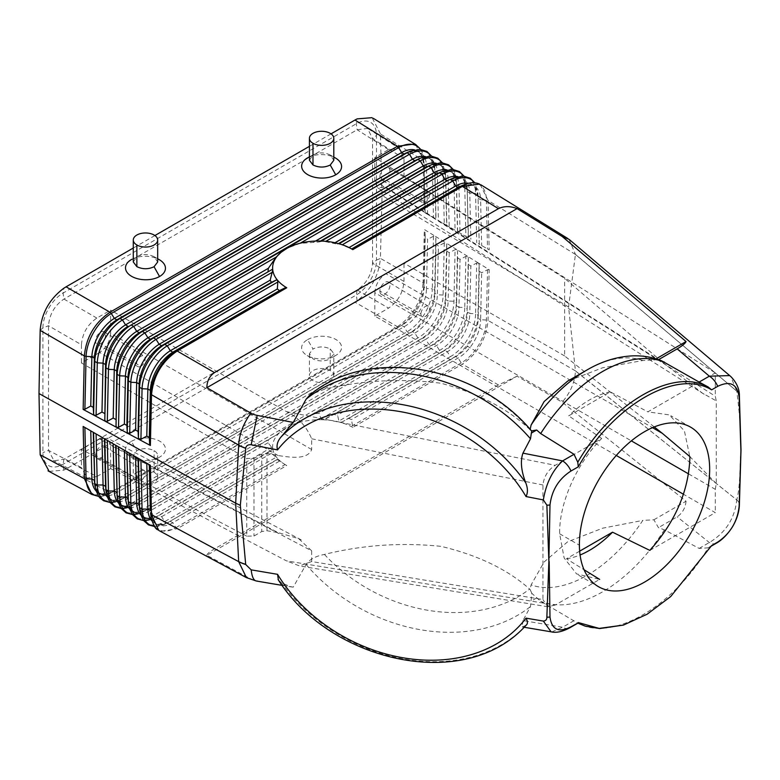 <?xml version="1.0" encoding="UTF-8"?>
<svg xmlns="http://www.w3.org/2000/svg" width="780" height="780" viewBox="0 0 780 780"><rect width="100%" height="100%" fill="white"/><g stroke="black" fill="none" stroke-linecap="round" stroke-linejoin="round"><path stroke-width="0.58" stroke-dasharray="3.9 2.92" d="M551.879 631.898L562.594 627.247A14.527 8.395 -120 0 0 569.683 627.871M574.021 620.656L562.594 627.247L522.951 620.558L530.498 606.548L531.804 593.307L540.667 601.283L577.775 623.123C612.251 642.233 673.091 607.113 708.142 547.852L699.133 548.418L664.394 529.844L658.447 527.641L653.884 519.792L642.827 520.396A125.804 72.628 -60 0 1 531.102 584.902L544.138 561.961L567.577 541.846L602.608 528.197L642.827 520.396M536.679 597.938L531.365 601.01M531.804 593.307L530.098 589.436L531.102 584.902M653.884 519.792L686.059 501.218L562.185 402.207L517.072 376.184L206.875 555.282L250.848 578.955A15.736 8.931 179.1 0 0 257.166 581.022L293.26 587.116L306.091 564.437C309.387 559.504 315.5 556.169 324.421 554.434C362.476 544.976 401.359 542.285 441.07 546.361C478.111 555.243 507.634 569.478 529.63 589.066L530.098 589.436M517.072 376.184L498.43 384.94L214.5 548.867L177.187 528.782L160.573 531.317M206.875 555.282C206.953 553.995 209.498 551.86 214.5 548.867M285.47 464.802L277.339 459.605L167.261 522.902L277.836 459.059L277.563 458.494A46.703 26.491 -0.9 0 0 285.792 464.987A46.703 26.491 -0.9 0 0 286.757 465.523L177.187 528.782M272.776 448.783A46.761 26.53 -0.9 0 0 277.427 458.338L271.401 453.316L270.163 451.259L272.776 448.783M276.149 435.055L280.546 431.847A46.703 26.491 -0.9 0 0 272.756 448.666L268.047 442.767L268.349 439.813L276.149 435.055L144.865 510.851L142.379 509.516A35.665 20.592 -61.7 0 1 117.38 498.313M292.383 424.846A46.703 26.491 -0.9 0 0 281.19 431.311L292.383 424.846M322.822 419.757A46.703 26.491 -0.9 0 0 293.309 424.476L313.667 413.654L318.864 413.429L321.126 418.802L322.822 419.757M339.973 422.233A46.761 26.51 -0.8 0 0 323.037 419.767L333.869 414.473L337.526 415.145L338.93 421.015L339.973 422.233M352.794 427.391A46.712 26.491 -0.9 0 0 340.236 422.311L342.186 421.912L452.77 358.059A35.665 21.294 120 0 0 477.974 315.159L479.105 264.566L478.423 263.016L489.177 269.675L488.036 320.434C486.203 339.095 477.652 353.662 462.365 364.133L352.794 427.391L351.497 419.562L348.709 418.402L342.186 421.912M498.43 384.94L462.365 364.133M686.059 501.218C685.376 507.975 682.412 513.182 677.176 516.828L658.447 527.641M716.43 543.143A14.527 8.385 -120 0 1 709.332 542.529L677.176 516.828M708.142 547.852L711.623 545.581M278.401 579.969L281.424 582.797L291.115 586.892L293.26 587.116M522.951 620.558L522.112 626.905L525.749 625.501A155.678 121.222 -151.4 0 1 281.424 582.797M250.848 578.955L246.675 577.746M699.133 548.418L709.332 542.529C725.644 532.701 734.779 518.495 736.759 499.892L575.435 370.948C574.987 381.956 570.57 392.379 562.185 402.207M569.049 239.362L575.435 254.339L736.759 391.16C739.42 411.07 740.805 430.326 740.912 448.939C739.723 466.011 740.503 485.735 736.759 499.892L575.435 370.851L568.571 306.988L575.435 254.436L736.759 391.16L730.782 376.516M575.435 254.436L488.036 200.441L489.177 249.893L478.364 243.653M480.168 184.402L488.036 200.441M320.56 241.02L318.864 242.005L299.851 243.409L287.099 248.255M658.573 359.639L642.827 360.526L602.608 367.78L567.577 381.186M656.107 358.839L653.884 360.116M530.117 429.293L529.63 429.312C507.634 408.574 478.111 393.227 441.07 383.263C401.359 378.232 362.476 380.221 324.421 389.23L309.796 395.06M531.804 431.243L530.098 429.692M658.447 359.716L661.518 360.74M436.098 163.215A31.795 18.34 -58.3 0 1 445.682 176.777C441.948 163.566 441.88 163.507 428.376 166.082A31.795 18.34 -58.3 0 1 448.139 179.712L453.931 179.936L455.081 230.207L449.221 226.824L448.139 179.712L445.741 178.23L445.517 174.739L446.677 225.352L438.409 220.584L437.317 173.024L443.108 173.248L444.269 223.967M432.364 164.395A35.665 20.573 -58.3 0 1 453.931 179.936L456.329 181.418L457.49 231.592L455.081 230.207M439.442 172.663A31.795 18.34 -58.3 0 1 458.962 186.4L456.553 184.909L457.636 231.679L456.807 231.202L467.552 237.403M417.797 159.296A31.795 18.34 -58.3 0 1 437.317 173.024L434.918 171.541L434.694 168.051L435.864 219.112L424.31 212.443L423.111 160.329L380.406 133.936L382.063 195.478L568.571 306.988M421.541 157.706A35.665 20.573 -58.3 0 1 443.108 173.248L445.517 174.739M445.741 178.23L446.823 225.439L445.994 224.962L456.748 231.163M456.553 184.909L456.329 181.418M420.488 149.38A35.665 20.573 -58.3 0 1 423.813 159.734L424.047 163.4C420.303 150.199 420.235 150.14 406.741 152.704A31.795 18.34 -58.3 0 1 426.494 166.345L432.286 166.569L434.694 168.051M445.936 224.923L438.409 220.584M435.123 218.683L424.31 212.443M575.435 370.851L488.036 320.434M98.689 496.411L101.078 496.353L109.219 493.906A35.665 20.592 -61.7 0 0 111.287 492.775L401.622 325.406L404.03 326.791L407.082 331.715L409.481 333.099L412.444 331.646A31.795 18.983 120 0 0 434.918 293.397L434.694 290.189L432.286 288.805L433.465 236.291L435.123 236.194L424.31 229.486L423.111 282.984L380.406 258.356L382.063 195.478M120.646 499.814A35.665 20.592 -61.7 0 0 122.48 498.8L412.444 331.646L414.843 333.031L417.904 337.954L420.303 339.339L423.267 337.886L425.665 339.271L139.22 504.65L136.734 503.315L423.267 337.886A31.795 18.983 120 0 0 445.741 299.637L445.507 296.429L443.108 295.045L444.269 242.989L445.936 242.892L435.181 236.223L435.864 237.773L434.694 290.189A35.665 21.294 120 0 1 409.481 333.099L122.48 498.8L119.993 497.465A35.665 20.592 -61.7 0 1 94.984 486.174M456.748 249.58L445.994 242.921L446.677 244.471L446.823 251.17L449.221 252.661L455.081 249.688L456.748 249.58M467.552 256.279L456.807 249.619L457.49 251.17L457.636 257.868L460.034 259.36L465.894 256.376L467.552 256.279M478.364 262.977L467.61 256.318L468.293 257.868L468.439 264.566L470.847 266.058L476.707 263.075L478.364 262.977M93.395 495.183L110.019 492.628L397.439 326.683L354.978 302.192L357.142 300.817C371.017 289.858 378.778 275.75 380.396 258.482L376.486 260.062A28.509 16.458 -60 0 1 356.323 294.976L63.063 464.295A28.509 16.458 -60 0 1 42.9 452.654L42.9 327.99A28.509 16.458 -60 0 1 63.063 293.075L356.323 123.766A28.509 16.458 -60 0 1 376.486 135.398L376.486 260.062L372.557 263.299L372.557 138.665L367.565 128.437L357.162 129.763L63.921 299.062C54.571 305.526 49.442 314.408 48.516 325.728L48.516 450.362L81.452 467.649L81.452 449.416L150.111 485.452M397.439 326.683C412.718 316.212 421.278 301.645 423.111 282.984M114.348 491.264L116.834 492.599L119.993 497.465L407.082 331.715A35.665 21.294 120 0 0 432.286 288.805L426.494 288.541L427.606 239.265L425.197 237.783L424.096 287.147A31.795 18.983 120 0 1 401.622 325.406L398.668 326.859A35.665 21.294 120 0 0 423.872 283.949L425.051 231.075L424.31 229.486M433.465 236.291L427.606 239.265M423.872 283.949L424.096 287.147L426.494 288.541A31.795 18.983 120 0 1 404.03 326.791L116.834 492.599A31.795 18.359 -61.7 0 1 94.546 482.606M479.252 244.159L477.974 194.795L479.252 244.159L489.177 249.893M478.15 196.833C474.406 183.622 474.337 183.563 460.844 186.137A31.795 18.34 -58.3 0 1 480.607 199.768L478.198 198.286M464.5 184.587A35.665 20.573 -58.3 0 1 486.389 199.992L480.607 199.768L481.66 245.544M427.606 214.344L426.494 166.345L424.096 164.853L425.197 212.95M424.096 164.853L425.051 212.872M446.823 225.439L449.221 226.824M457.636 231.679L468.293 237.832L467.152 188.107L468.439 237.919M450.265 179.351A31.795 18.34 -58.3 0 1 469.784 193.079L475.576 193.303L476.707 242.687M454.009 177.762A35.665 20.573 -58.3 0 1 475.576 193.303L477.974 194.795M467.376 191.597L469.784 193.079L470.847 239.304M462.121 186.518L464.753 186.625L467.152 188.107M443.186 171.083A35.665 20.573 -58.3 0 1 464.753 186.625L465.894 236.447M318.864 242.005L322.822 241.118L337.526 244.169L340.099 244.072L352.063 249.2M434.918 171.541L436.01 219.2M410.387 151.164A35.665 20.573 -58.3 0 1 432.286 166.569L433.465 217.727M331.042 133.848L309.416 146.338M154.908 235.541L133.282 248.03M307.993 157.609A19.978 11.739 -179.1 0 1 335.546 158.067M131.869 259.301A19.978 11.739 -179.1 0 1 159.412 259.76M309.436 160.3L312.985 154.937C318.737 152.217 324.49 152.236 330.232 155.005L333.791 160.329M133.302 261.992L136.9 256.601C142.643 253.91 148.376 253.939 154.099 256.688L157.667 262.022M49.16 471.383L63.882 470.125L66.085 468.985L94.848 484.468M106.041 490.493L97.315 485.794M357.142 300.817L356.323 294.976L357.162 289.955C366.502 283.501 371.641 274.619 372.557 263.299L403.991 281.424C403.075 292.763 397.936 301.655 388.577 308.11L357.142 289.965L63.921 459.254L54.025 460.814L48.516 450.382L42.9 452.654M649.867 550.407L715.299 512.635L683.446 494.247M616.268 455.462L374.819 316.066L388.577 308.11M110.623 445.282L107.728 438.37L99.616 438.935L278.041 532.574L298.584 538.59L311.688 550.817L110.623 445.282L110.623 468.595L96.856 476.541L63.921 459.254L63.063 464.295L63.882 470.125M110.623 468.595L150.199 489.362M150.94 489.752L286.426 560.859L555.233 605.046L599.664 579.394L576.586 573.924L564.125 557.953L559.64 533.783C559.036 503.383 576.664 463.447 601.692 438.497L555.233 465.309C548.106 469.833 544.011 476.385 542.958 484.985L542.958 599.557L311.688 561.542L299.51 565.919L286.426 560.859M579.667 551.158L566.456 558.782L584.035 569.722M555.233 605.046L547.658 606.752L542.958 599.557M311.688 550.817L311.688 561.542M688.555 473.889L715.299 489.323L715.299 512.635M374.819 316.066L374.819 292.753L631.351 440.866M311.688 449.524L110.623 333.43L110.623 310.128L286.426 411.625C297.823 416.998 306.238 426.055 311.688 438.789L311.688 449.524C307.603 460.219 289.76 457.294 278.041 455.51L266.984 453.297L261.758 453.989L253.997 458.465L246.743 458.416L246.743 536.172L253.997 536.026L261.758 531.55L266.984 530.761L278.041 532.574M311.688 438.789L542.958 484.985M110.623 333.43C109.97 341.533 106.294 347.88 99.616 352.492L278.041 455.51M99.616 352.492L81.452 362.983L246.743 458.416M286.426 411.625L555.233 465.309M715.299 489.323L716.264 483.551L716.264 400.871L715.299 396.211L715.299 372.908L647.839 411.85L669.279 414.901L684.401 430.833L689.9 457.216M385.817 187.258L662.298 362.096L564.623 278.343L403.991 176.768L385.817 187.258L377.393 187.58L374.819 180.901L715.299 396.211M662.298 362.096L702.332 393.071L716.264 400.871M374.819 180.901L374.819 157.599L439.676 198.607M403.991 176.768L403.991 158.545L398.99 148.317L388.577 149.653L374.819 157.599M384.91 168.002A7.108 4.105 120 0 0 380.25 174.301A7.108 4.105 120 0 0 381.391 179.985A7.108 4.105 120 0 0 384.91 179.605A7.108 4.105 120 0 0 389.542 173.374A7.108 4.105 120 0 0 388.498 167.671A7.108 4.105 120 0 0 384.91 168.002M425.266 192.114A6.113 3.53 -60 0 1 428.366 191.831A6.113 3.53 -60 0 1 429.253 196.745A6.113 3.53 -60 0 1 425.266 202.098A6.113 3.53 -60 0 1 422.253 202.42A6.113 3.53 -60 0 1 421.268 197.535A6.113 3.53 -60 0 1 425.266 192.114M40.16 330.252L42.9 327.99L48.516 325.728L81.452 344.76C82.358 333.43 87.496 324.529 96.856 318.074L110.623 310.128M96.856 318.074L63.921 299.062L63.063 293.075L63.882 288.181M388.577 149.653L357.142 129.772L356.323 123.766L357.142 118.872M440.398 199.066L715.299 372.908M601.692 438.497L568.717 415.847L610.272 391.862L647.839 411.85M654.245 426.933L564.623 355.943L564.623 278.343M716.264 483.551L689.89 456.631M403.991 158.545L372.557 138.665L376.486 135.398M246.743 536.172L150.852 485.842M99.616 438.935L81.452 449.416M81.452 344.76L81.452 362.983M564.623 355.943L403.991 263.201L385.817 273.692L652.509 427.664M374.819 292.753C375.473 284.661 379.139 278.304 385.817 273.692M403.991 281.424L403.991 263.201M96.856 476.541L86.96 478.101L81.452 467.649M95.501 455.286A7.108 4.105 120 0 0 97.022 458.572A7.108 4.105 120 0 0 102.482 456.602A7.108 4.105 120 0 0 105.553 449.485A7.108 4.105 120 0 0 104.13 446.257A7.108 4.105 120 0 0 98.641 448.1A7.108 4.105 120 0 0 95.501 455.286L136.568 478.189A6.113 3.53 -60 0 1 139.269 472.007A6.113 3.53 -60 0 1 143.988 470.418A6.113 3.53 -60 0 1 145.216 473.197A6.113 3.53 -60 0 1 142.574 479.32A6.113 3.53 -60 0 1 137.875 481.006A6.113 3.53 -60 0 1 136.568 478.189M100.532 343.785A7.108 4.105 120 0 0 105.163 337.565A7.108 4.105 120 0 0 104.12 331.851A7.108 4.105 120 0 0 100.532 332.183A7.108 4.105 120 0 0 95.872 338.481A7.108 4.105 120 0 0 97.022 344.165A7.108 4.105 120 0 0 100.532 343.785L140.897 366.278A6.113 3.53 120 0 0 144.856 360.994A6.113 3.53 120 0 0 144.056 356.06A6.113 3.53 120 0 0 140.897 356.294A6.113 3.53 120 0 0 136.861 361.813A6.113 3.53 120 0 0 137.982 366.659A6.113 3.53 120 0 0 140.897 366.278M125.541 497.289L128.027 498.625L131.186 503.49A35.665 20.592 -61.7 0 1 106.178 492.2M425.197 237.783L425.051 231.075M458.962 186.4L460.034 233.064M486.389 199.992L487.519 248.927M379.88 291.106A7.108 4.105 120 0 0 381.401 294.382A7.108 4.105 120 0 0 386.86 292.422A7.108 4.105 120 0 0 389.932 285.305A7.108 4.105 120 0 0 388.508 282.077A7.108 4.105 120 0 0 383.019 283.92A7.108 4.105 120 0 0 379.88 291.106L420.947 313.999A6.113 3.53 120 0 0 422.156 316.758A6.113 3.53 120 0 0 426.884 315.208A6.113 3.53 120 0 0 429.595 309.007A6.113 3.53 120 0 0 428.288 306.189A6.113 3.53 120 0 0 423.589 307.876A6.113 3.53 120 0 0 420.947 313.999M489.177 269.675L487.519 269.773L481.66 272.756L479.252 271.264L479.105 264.566M444.269 242.989L438.409 245.963L436.01 244.471L435.864 237.773M487.519 269.773L486.389 320.014A35.665 21.294 120 0 1 461.185 362.915L458.133 358L455.725 356.616A31.795 18.983 120 0 0 478.198 318.357L477.974 315.159L475.566 313.774L476.707 263.075M333.869 414.473L444.902 350.366L447.31 351.76L450.362 356.674A35.665 21.294 120 0 0 475.566 313.774L469.784 313.502L470.847 266.058M313.667 413.654L434.09 344.126L436.488 345.52L439.54 350.435L441.948 351.819L444.902 350.366A31.795 18.983 120 0 0 467.376 312.117L469.784 313.502A31.795 18.983 120 0 1 447.31 351.76L337.526 415.145M325.63 418.977L441.948 351.819A35.665 21.294 120 0 0 467.152 308.919L468.439 264.566M136.734 503.315L133.672 504.826L131.186 503.49L417.904 337.954A35.665 21.294 120 0 0 443.108 295.045L437.317 294.781L438.409 245.963M170.323 521.391L172.809 522.727L175.968 527.592A35.665 20.592 -61.7 0 1 150.959 516.321M167.261 522.902L164.775 521.567A35.665 20.592 -61.7 0 1 139.766 510.276M144.865 510.851L147.937 509.34L150.423 510.676L153.582 515.541L156.068 516.877L159.13 515.365L161.616 516.701L164.775 521.567L276.208 457.226M175.968 527.592L285.09 464.587L286.757 465.523M277.836 459.059L277.339 459.605M457.636 257.868L456.553 305.877L456.329 302.679L453.931 301.285L448.139 301.022A31.795 18.983 120 0 1 425.665 339.271L428.727 344.194L431.125 345.579L434.09 344.126A31.795 18.983 120 0 0 456.553 305.877L458.962 307.261L460.034 259.36M299.851 421.375L431.125 345.579A35.665 21.294 120 0 0 456.329 302.679L457.49 251.17M468.293 257.868L467.152 308.919L464.753 307.525L465.894 256.376M321.126 418.802L439.54 350.435A35.665 21.294 120 0 0 464.753 307.525L458.962 307.261A31.795 18.983 120 0 1 436.488 345.52L318.864 413.429M486.389 320.014L480.607 319.751L481.66 272.756M348.709 418.402L455.725 356.616L452.77 358.059L450.362 356.674L338.93 421.015M479.252 271.264L478.198 318.357L480.607 319.751A31.795 18.983 120 0 1 458.133 358L351.497 419.562M354.978 302.192L66.085 468.985M307.544 339.661A19.978 11.329 179.1 0 1 335.527 339.3A19.978 11.329 179.1 0 1 336.209 355.154A19.978 11.329 179.1 0 1 335.663 355.485A19.978 11.329 179.1 0 1 307.3 355.622A19.978 11.329 179.1 0 1 307.544 339.661L313.024 348.991C318.776 346.281 324.509 346.271 330.232 348.943L333.791 353.525L330.194 358.868C324.441 361.579 318.708 361.589 312.985 358.907L309.426 353.671L313.024 348.991M131.352 441.382A19.978 11.329 179.1 0 1 159.364 440.973A19.978 11.329 179.1 0 1 160.076 456.846A19.978 11.329 179.1 0 1 159.598 457.129A19.978 11.329 179.1 0 1 131.167 457.314A19.978 11.329 179.1 0 1 131.352 441.382L136.861 450.703C142.603 447.964 148.356 447.944 154.099 450.635A12.197 7 -0.3 0 1 157.677 455.569A12.197 7 -0.3 0 1 154.099 460.531C148.356 463.261 142.603 463.281 136.861 460.59L133.292 455.364L136.861 450.703M312.985 380.572A12.197 7.039 180 0 1 309.416 375.59A12.197 7.039 180 0 1 316.943 369.086A12.197 7.039 180 0 1 330.232 370.617A12.197 7.039 180 0 1 333.801 375.599A12.197 7.039 180 0 1 326.274 382.093A12.197 7.039 180 0 1 312.985 380.572M136.861 482.255A12.197 7.039 0 0 0 150.335 483.736A12.197 7.039 0 0 0 157.667 477.038A12.197 7.039 0 0 0 154.099 472.3A12.197 7.039 0 0 0 140.946 470.74A12.197 7.039 0 0 0 133.292 477.116A12.197 7.039 0 0 0 136.861 482.255M116.922 494.598A31.795 18.359 -61.7 0 0 139.22 504.65L142.379 509.516L428.727 344.194A35.665 21.294 120 0 0 453.931 301.285L455.081 249.688M105.729 488.572A31.795 18.359 -61.7 0 0 128.027 498.625L414.843 333.031A31.795 18.983 120 0 0 437.317 294.781L434.918 293.397L436.01 244.471M133.672 504.826L420.303 339.339A35.665 21.294 120 0 0 445.507 296.429L446.677 244.471M446.823 251.17L445.741 299.637L448.139 301.022L449.221 252.661M380.396 133.819L372.099 117.673M415.633 144.485L423.872 161.362A35.665 20.573 -58.3 0 0 423.813 159.734L422.077 151.954L420.732 149.399M610.272 391.862A92.108 53.186 120 0 0 568.717 415.847M566.456 558.782A92.108 53.186 120 0 0 580.076 554.99M664.394 529.844A134.921 77.893 -60 0 1 540.667 601.283M324.421 554.434A146.562 114.124 -151.4 0 0 529.63 589.066M306.091 564.437A155.678 121.231 -151.4 0 0 530.498 606.548M736.759 499.892A14.527 8.239 -178.3 0 1 739.381 504.806M736.759 391.16A14.527 8.531 178.3 0 1 739.372 395.704M586.96 369.993A125.804 72.628 -60 0 1 642.827 360.526M324.421 389.23A146.562 114.124 28.6 0 1 529.63 429.312M425.276 156.536A31.795 18.34 -58.3 0 1 434.86 170.089C431.125 156.877 431.057 156.819 417.563 159.393M452.946 169.435A35.665 20.573 -58.3 0 1 456.271 179.79L453.2 169.455M446.921 169.903A31.795 18.34 -58.3 0 1 456.514 183.514M313.667 242.131L315.529 241.059M94.546 482.596C99.177 495.651 99.011 495.631 112.505 492.268L109.219 493.906A35.665 20.592 -61.7 0 1 98.543 496.207M111.287 492.775L398.668 326.859M414.463 149.848A31.795 18.34 -58.3 0 1 424.047 163.449M457.743 176.592A31.795 18.34 -58.3 0 1 467.327 190.193M309.416 156.858L312.985 154.937M266.984 530.761L266.984 453.297M253.997 458.465L253.997 536.026M261.758 453.989L261.758 531.55M425.266 202.098L384.91 179.605M123.308 498.488A31.795 18.359 -61.7 0 1 111.364 499.688M333.869 243.399L335 242.746M337.526 244.169L338.491 243.614M468.565 183.271A31.795 18.34 -58.3 0 1 478.15 196.882M154.664 526.539L165.194 524.033L168.48 522.395A31.795 18.359 -61.7 0 1 151.905 520.865M279.445 461.165L172.809 522.727A31.795 18.359 -61.7 0 1 150.511 512.675M165.38 523.936A35.665 20.592 -61.7 0 1 154.518 526.334M271.401 453.316L161.616 516.701A31.795 18.359 -61.7 0 1 139.318 506.649M268.047 442.767L150.423 510.676A31.795 18.359 -61.7 0 1 128.125 500.624M271.986 447.174L153.582 515.541A35.665 20.592 -61.7 0 1 128.564 504.25M145.704 510.539A31.795 18.359 -61.7 0 1 133.76 511.738M159.13 515.365L270.163 451.259M461.185 362.915L352.063 425.919M335.663 355.485L330.194 358.868M330.232 370.617L330.232 348.943M159.598 457.129L154.099 460.531M154.099 472.3L154.099 450.635M147.937 509.34L268.349 439.813M154.235 517.891A35.665 20.592 -61.7 0 0 156.068 516.877L272.376 449.719M559.64 533.783L579.394 545.191M711.331 546.088L709.429 547.19M522.268 626.944L524.179 627.266M445.682 176.768L445.458 173.101L442.377 162.767M456.271 179.79L456.505 183.456C452.77 170.255 452.702 170.196 439.198 172.76M434.86 170.089L434.635 166.413L431.555 156.088M282.165 585.38L291.115 586.892M450.021 179.449C463.515 176.884 463.593 176.933 467.327 190.144L467.093 186.469L464.022 176.143M309.416 156.848L313.306 154.762M333.801 157.063L330.174 154.966M157.677 258.755L154.05 256.659M548.018 606.821L301.275 566.26M301.275 539.906L107.211 438.058M377.861 187.922L705.1 394.865M388.508 167.671L428.366 191.831M368.296 128.846L399.731 148.717M86.219 477.76L53.284 460.483M137.875 366.6L97.022 344.165M97.022 458.572L137.875 481.006M109.882 502.437L120.412 499.931L123.698 498.293C110.311 501.686 110.263 501.608 105.739 488.621M478.15 196.823L477.916 193.157L474.844 182.832M116.932 494.647C121.563 507.702 121.397 507.683 134.891 504.319L131.605 505.957L121.085 508.462M168.48 522.395C154.986 525.759 155.152 525.779 150.52 512.723M143.471 520.514L153.992 518.008L157.287 516.37C143.793 519.733 143.959 519.753 139.328 506.698M128.125 500.672C132.649 513.659 132.707 513.737 146.084 510.344L142.799 511.982L132.278 514.488M381.401 294.382L422.253 316.816M307.242 355.592L312.936 358.878M336.209 355.154L330.525 358.673M309.416 353.974L309.416 375.59M131.108 457.275L136.802 460.561M160.085 456.846L154.391 460.356M157.677 477.282L157.677 455.569M690.592 427.148L670.829 415.73M422.253 202.42L381.401 179.985M333.801 375.59L333.801 353.886M133.282 455.656L133.282 477.282M143.988 470.418L104.13 446.257M104.13 331.851L143.988 356.021M578.711 575.269L598.475 586.677M428.366 306.238L388.508 282.067"/><path stroke-width="1.17" d="M577.912 623.113L569.683 627.871A14.527 8.395 -120 0 0 570.97 626.788L577.775 623.123M716.537 543.075A14.527 8.385 -120 0 0 717.727 542.061L711.623 545.581L670.712 596.544L647.146 614.211L623.444 625.082L599.167 628.397L578.302 622.557M282.165 585.38L256.279 581.002L246.412 577.619L238.67 561.639L151.515 514.732L150.374 465.28L138.43 458.377L150.374 465.28M257.166 581.022C254.027 581.227 252.028 577.502 251.189 569.858L245.69 564.476L240.328 505.333L245.671 448.334A31.132 18.067 -177.1 0 1 238.66 445.127L235.677 503.197L39 393.539L40.16 330.379L84.337 355.914L83.148 409.412L150.374 445.487L149.633 444.005L149.282 437.444L146.796 436.108L140.917 439.325L139.24 439.51M716.42 543.143C722.134 539.945 727.477 534.514 732.469 526.861C736.837 519.422 739.138 512.07 739.381 504.806A14.527 8.239 -178.3 0 1 739.148 506.132C737.461 521.547 730.324 533.53 717.727 542.061M525.749 625.501C527.865 624.136 527.962 621.689 526.022 618.16L543.348 621.085L551.08 631.81L524.179 627.266M739.148 506.132L740.912 450.801L739.148 397.527C737.461 384.052 730.324 380.328 717.727 386.334L711.623 389.854L708.142 386.968C673.091 367.517 612.251 402.646 577.775 462.228L574.021 454.301L540.667 433.553L536.679 430.014L531.502 430.872C477.175 365.615 368.443 345.462 309.504 395.294M740.912 448.939L740.912 450.801M729.573 375.599L709.332 376.174A14.527 8.385 60 0 1 717.727 386.334M569.049 239.362L562.185 236.476L517.072 208.611C510.208 205.969 503.987 205.988 498.43 208.669L462.365 186.381L479.593 184.119M708.142 386.968L699.133 382.063L709.332 376.174L677.176 348.904C682.412 345.745 685.376 343.298 686.059 341.543L562.185 236.476M498.43 208.669L214.5 372.596L177.187 351.029C161.899 361.501 153.348 376.067 151.515 394.729L150.374 445.487M462.365 186.381L352.794 249.639A46.712 27.436 0.9 0 0 351.76 249.025A46.712 27.436 0.9 0 0 340.099 244.072A46.703 27.427 0.9 0 0 322.822 241.118A46.703 27.427 0.9 0 0 292.383 245.758A46.703 27.427 0.9 0 0 287.498 248.04A46.703 27.427 0.9 0 0 281.19 252.223A46.703 27.427 0.9 0 0 272.756 270.026A46.703 27.427 0.9 0 0 277.495 280.215A46.703 27.427 0.9 0 0 286.757 287.771L177.187 351.029L175.968 350.863A35.665 19.88 120 0 0 150.764 393.764A2.594 1.482 2.1 0 0 151.515 394.729L238.67 445.087A31.132 17.686 1.8 0 0 245.69 448.139C246.275 445.604 248.108 444.483 251.189 444.756L257.166 415.389L293.26 422.438L306.091 399.214A155.678 121.231 28.6 0 1 530.498 438.799L522.951 453.151C520.211 460.921 521.147 470.818 525.749 482.82A155.678 121.222 -151.4 0 0 281.424 436.556C277.553 440.866 276.256 445.312 277.543 449.894L251.189 444.756M214.5 372.596C209.498 376.019 206.953 381.049 206.875 387.699L250.848 413.117C243.389 423.55 239.323 434.206 238.67 445.087M98.689 496.411L91.894 494.452L84.337 478.569L86.073 478.969L84.893 427.469L83.148 426.455L84.337 478.569L40.16 454.789L39 393.539M83.148 426.455L139.172 458.806M245.69 564.476A31.132 18.252 -1.9 0 1 238.67 561.639L235.677 503.197L240.328 505.333M287.099 248.255L281.19 252.223L276.149 257.098L144.865 332.894A35.665 19.88 120 0 0 119.662 375.794L117.175 374.361L116.746 371.036L116.025 425.968L117.175 374.361A35.665 19.88 120 0 1 142.379 331.451L144.865 332.894L147.937 337.818L268.349 268.3L276.149 257.098M658.573 359.639L677.176 348.904M686.059 341.543L656.107 358.839M531.102 425.022A125.804 72.628 -60 0 1 586.96 369.993L567.577 381.186L544.138 401.534L531.102 425.022L530.098 429.692M661.518 360.74L699.133 382.063M577.775 462.228L578.302 466.801L570.97 471.032A14.527 8.385 -120 0 0 562.594 460.902C552.474 470.428 546.058 483.444 543.348 499.931L526.022 496.548A150.491 117.185 -151.4 0 0 277.543 449.894M570.97 471.032C558.773 478.891 551.782 490.22 549.988 505.001A14.527 8.268 179.8 0 1 546.868 505.138L543.348 499.931M531.804 431.243L531.365 433.085L536.679 430.014M309.796 395.06L306.091 399.214M531.365 433.085L530.498 438.799M293.26 422.438L281.424 436.556M526.022 496.548C527.962 492.745 527.865 488.163 525.749 482.82M206.875 387.699L517.072 208.611M315.529 241.059L434.09 172.614L431.125 167.622L428.727 166.14L142.379 331.451L139.22 332.787L136.734 331.354L133.672 326.42A35.665 19.88 120 0 0 108.469 369.33L105.983 367.887L104.812 419.952L105.563 421.434M105.622 421.473L107.308 421.288L108.469 369.33L114.26 369.603A31.795 17.716 120 0 1 136.734 331.354L423.267 165.925L425.665 167.407L428.727 166.14A35.665 20.573 -58.3 0 1 432.032 164.531M118.511 427.303L124.381 424.076L125.463 376.067L127.949 377.51A31.795 17.716 120 0 1 150.423 339.251L153.582 337.925L156.068 339.358L159.13 344.292L161.616 345.725L164.775 344.389L167.261 345.832L277.836 281.99L277.495 280.215L276.208 280.059L271.401 282.34L270.163 280.186L272.756 270.026L271.986 269.558L150.423 339.251L147.937 337.818A31.795 17.716 120 0 0 125.463 376.067L119.662 375.794L118.511 427.303L116.766 427.45L116.025 425.968M124.381 424.076L126.877 425.412L127.228 431.974L127.969 433.465L129.714 433.31L135.593 430.092L138.079 431.428L138.43 437.99L139.172 439.481M270.163 280.186L159.13 344.292A31.795 17.716 120 0 0 136.656 382.541L130.855 382.268L128.368 380.825L127.949 377.51L126.877 425.412M436.098 163.215A31.795 18.34 -58.3 0 0 423.267 165.925L420.303 160.934L417.904 159.451L131.186 324.987L133.672 326.42L420.303 160.934A35.665 20.573 -58.3 0 1 442.084 162.689M406.429 152.841A31.795 18.34 -58.3 0 0 404.03 154.04L116.834 319.849L114.348 318.415L401.622 152.558L404.03 154.04L407.082 152.763L409.481 154.255L412.444 159.237L414.843 160.729L131.186 324.987A35.665 19.88 120 0 0 105.983 367.887L105.553 364.572L104.812 419.952M107.308 421.288L113.178 418.06L114.26 369.603L116.746 371.036A31.795 17.716 120 0 1 139.22 332.787L425.665 167.407A31.795 18.34 -58.3 0 1 428.074 166.208M113.178 418.06L115.664 419.396M417.251 159.53A31.795 18.34 -58.3 0 0 414.843 160.729L417.904 159.451A35.665 20.573 -58.3 0 1 421.21 157.843M268.047 271.343L268.349 268.3M425.276 156.536A31.795 18.34 -58.3 0 0 412.444 159.237L125.541 324.88A31.795 17.716 120 0 0 103.067 363.129L105.553 364.572A31.795 17.716 120 0 1 128.027 326.313L125.541 324.88L122.48 319.956A35.665 19.88 120 0 0 97.276 362.856L94.789 361.423L94.361 358.098L93.259 407.375L93.61 413.936L94.351 415.428M414.463 149.848A31.795 18.34 -58.3 0 0 401.622 152.558L398.668 147.566A2.594 1.472 -119.1 0 0 397.439 146.269L110.019 312.215A2.594 1.521 59.1 0 1 111.287 313.482L114.348 318.415A31.795 17.716 120 0 0 91.874 356.665L94.361 358.098A31.795 17.716 120 0 1 116.834 319.849L119.993 318.513L122.48 319.956L409.481 154.255A35.665 20.573 -58.3 0 1 431.262 156.01M96.096 415.272L101.975 412.055L103.067 363.129L97.276 362.856L96.096 415.272L94.419 415.457M574.021 454.301L562.594 460.902L522.951 453.151M549.988 505.001L548.876 561.512L546.868 505.138M549.169 561.493L549.988 617.038C551.782 629.762 558.773 633.009 570.97 626.788M549.988 617.038A14.527 8.502 -179.8 0 1 546.868 617.165C546.936 619.525 545.766 620.831 543.348 621.085M251.189 569.858L277.543 574.324A150.491 117.185 -151.4 0 0 526.022 618.16M546.868 617.165L548.876 561.512M578.302 466.801C613.265 405.015 676.669 368.423 711.623 389.854M250.848 413.117A15.736 9.243 0.9 0 0 257.166 415.389M245.671 564.281A31.132 17.852 177.1 0 1 238.66 561.59M158.759 530.41L151.515 514.732M277.543 574.324L278.401 579.969M84.893 427.469L93.61 432.5L94.789 483.659L97.276 484.994L96.096 433.943L104.812 438.974L105.983 489.684L108.469 491.02L107.308 440.407L105.563 439.403M94.536 482.547A31.795 18.359 -61.7 0 1 94.361 480.295L91.874 478.959L86.073 478.969A35.665 20.592 -61.7 0 0 98.543 496.207M105.417 494.354A31.795 18.359 -61.7 0 1 91.874 478.959L90.772 430.862M94.789 483.659L93.259 432.296M90.772 406.039L91.874 356.665L86.073 356.392L84.893 409.256L90.772 406.039L93.259 407.375M446.921 169.903A31.795 18.34 -58.3 0 0 434.09 172.614L436.488 174.096L439.54 172.819A35.665 20.573 -58.3 0 1 442.855 171.22M460.142 186.439L462.121 186.518M338.491 243.614L447.31 180.784L444.902 179.293L441.948 174.31L439.54 172.819L321.37 241.049M84.893 409.256L83.148 409.412M101.975 412.055L104.462 413.39M272.376 272.21L156.068 339.358A35.665 19.88 120 0 0 130.855 382.268L129.714 433.31M271.986 269.558L153.582 337.925A35.665 19.88 120 0 0 128.368 380.825L127.228 431.974M420.488 149.38A35.665 20.573 -58.3 0 0 398.668 147.566L111.287 313.482A35.665 19.88 120 0 0 86.073 356.392L84.337 355.914C86.17 337.252 94.731 322.686 110.019 312.215L66.085 286.825L63.882 288.181C49.588 298.906 41.681 312.926 40.16 330.252L40.16 330.379M414.697 143.998L397.439 146.269L354.978 120.032L331.042 133.848M309.416 146.338L154.908 235.541M133.282 248.03L66.085 286.825M335.546 158.067A19.978 11.739 -179.1 0 1 335.731 174.778A19.978 11.739 -179.1 0 1 307.476 174.496A19.978 11.739 -179.1 0 1 307.486 157.901A19.978 11.739 -179.1 0 1 307.993 157.609L309.416 156.848M159.412 259.76A19.978 11.739 -179.1 0 1 159.539 276.51A19.978 11.739 -179.1 0 1 131.284 276.139A19.978 11.739 -179.1 0 1 131.42 259.545A19.978 11.739 -179.1 0 1 131.869 259.301L131.42 259.545M333.791 160.329L330.232 165.019C324.48 167.749 318.737 167.729 312.985 164.96L309.436 160.3M330.232 133.341A12.197 7.039 180 0 1 333.801 138.479A12.197 7.039 180 0 1 326.147 144.856A12.197 7.039 180 0 1 312.985 143.296A12.197 7.039 180 0 1 309.426 138.557A12.197 7.039 180 0 1 316.748 131.859A12.197 7.039 180 0 1 330.232 133.341M157.667 262.022L154.06 266.731C148.317 269.431 142.584 269.402 136.861 266.653L133.302 261.992M154.099 235.024A12.197 7.039 0 0 0 140.809 233.503A12.197 7.039 0 0 0 133.282 240.006A12.197 7.039 0 0 0 136.861 244.978A12.197 7.039 0 0 0 150.15 246.509A12.197 7.039 0 0 0 157.677 239.996A12.197 7.039 0 0 0 154.099 235.024M286.757 287.771L285.09 287.859L279.445 290.628L172.809 352.199L170.323 350.756A31.795 17.716 120 0 0 147.849 389.005L142.057 388.732L139.561 387.299L139.142 383.974L136.656 382.541L135.593 430.092M431.555 156.088L426.952 151.476L420.176 149.351L410.124 151.271A35.665 20.573 -58.3 0 0 407.082 152.763L119.993 318.513A35.665 19.88 120 0 0 94.789 361.423L93.61 413.936M40.16 454.789L49.16 471.383M108.508 491.819L106.041 490.493M97.315 485.794L94.848 484.468M683.446 494.247L616.268 455.462M150.199 489.362L150.94 489.752M584.035 569.722L599.664 579.394M579.667 551.158L612.534 532.184L649.867 550.407C675.5 521.606 688.837 490.542 689.9 457.216M631.351 440.866L688.555 473.889M439.676 198.607L440.398 199.066M654.245 426.933L662.298 433.319L652.509 427.664M689.89 456.631L662.298 433.319M150.852 485.842L150.111 485.452M105.983 489.684L105.553 486.32L103.067 484.985L97.276 484.994A35.665 20.592 -61.7 0 0 116.093 501.618M105.553 486.32L104.462 438.769M111.364 499.688A31.795 18.359 -61.7 0 1 103.067 484.985L101.975 437.327M342.293 244.774L452.77 180.989L455.725 185.981L458.133 187.463L461.185 186.196A35.665 20.573 -58.3 0 1 464.236 184.694C469.784 182.354 474.805 182.12 479.31 183.982M449.719 179.585A31.795 18.34 -58.3 0 0 447.31 180.784L339.066 243.76M474.552 182.744A35.665 20.573 -58.3 0 0 452.77 180.989L450.362 179.507A35.665 20.573 -58.3 0 1 453.677 177.899M352.794 249.639L351.76 249.025M94.351 432.929L96.096 433.943M146.796 436.108L147.849 389.005L150.335 390.448L149.633 444.005M285.09 287.859L172.809 352.199A31.795 17.716 120 0 0 150.335 390.448L149.282 437.444M277.836 281.99L277.339 288.971L170.323 350.756L167.261 345.832A35.665 19.88 120 0 0 142.057 388.732L140.917 439.325M276.208 280.059L164.775 344.389A35.665 19.88 120 0 0 139.561 387.299L138.43 437.99M271.401 282.34L161.616 345.725A31.795 17.716 120 0 0 139.142 383.974L138.079 431.428M279.445 290.628L277.339 288.971M151.905 520.865A31.795 18.359 -61.7 0 1 147.849 509.087L150.335 510.422L149.282 464.646M150.199 518.456A31.795 18.359 -61.7 0 1 136.656 503.061L139.142 504.397L139.561 507.76L142.057 509.096L147.849 509.087L146.796 463.213M150.335 510.422L149.633 464.851M154.518 526.334A35.665 20.592 -61.7 0 1 142.057 509.096L140.917 459.82M129.714 453.346L135.593 456.739L136.656 503.061L130.855 503.071L129.714 453.346L127.969 452.341M135.593 456.739L138.43 458.377L139.561 507.76M118.511 446.881L126.877 451.708L127.949 498.371L125.463 497.035L119.662 497.045L118.511 446.881L116.766 445.868M126.877 451.708L128.368 501.735L130.855 503.071A35.665 20.592 -61.7 0 0 150.745 519.363M107.308 440.407L116.025 445.438L117.175 495.709L119.662 497.045A35.665 20.592 -61.7 0 0 138.489 513.669M139.142 504.397L138.079 458.172M127.949 498.371L128.368 501.735M133.76 511.738A31.795 18.359 -61.7 0 1 125.463 497.035L124.381 450.265M117.175 495.709L115.664 445.234M116.746 492.346L114.26 491.01L108.469 491.02A35.665 20.592 -61.7 0 0 128.349 507.312M127.803 506.405A31.795 18.359 -61.7 0 1 114.26 491.01L113.178 443.8M372.099 117.673L357.142 118.872L354.978 120.032M579.394 545.191A92.108 53.186 120 0 0 596.905 585.712A92.108 53.186 120 0 0 668.684 562.819A92.108 53.186 120 0 0 709.663 468.634A92.108 53.186 120 0 0 689.491 426.533A92.108 53.186 120 0 0 618.628 452.868A92.108 53.186 120 0 0 579.394 545.191M580.076 554.99A92.108 53.186 120 0 0 612.534 532.184M741 449.719L739.381 395.86A14.527 8.531 178.3 0 1 739.148 397.527M540.667 433.553A134.921 77.893 -60 0 1 664.394 362.115M452.946 169.435A35.665 20.573 -58.3 0 0 431.125 167.622L300.29 243.155M320.56 241.02L436.488 174.096A31.795 18.34 -58.3 0 1 438.896 172.897M325.845 241.332L441.948 174.31A35.665 20.573 -58.3 0 1 463.729 176.066M335 242.746L444.902 179.293A31.795 18.34 -58.3 0 1 457.743 176.592M335.731 174.778L330.232 165.019M307.486 157.901L309.416 156.858M312.985 143.296L312.985 164.96M159.539 276.51L154.06 266.731M136.861 244.978L136.861 266.653M351.653 248.947L458.133 187.463A31.795 18.34 -58.3 0 1 460.531 186.264M461.185 186.196L352.111 249.161M468.565 183.271A31.795 18.34 -58.3 0 0 455.725 185.981L349.05 247.572M716.42 543.153L711.331 546.088M739.381 504.806L741 450.002M739.381 395.85C739.489 388.996 736.622 382.541 730.782 376.516M730.792 376.526L569.546 239.762M567.84 238.524L480.831 184.762M586.96 369.993C601.438 361.51 616.375 356.811 631.771 355.904C642.115 355.397 652.041 357.016 661.567 360.76M428.376 166.082L431.759 164.639L441.821 162.727L448.598 164.853L453.2 169.455M417.553 159.393L420.947 157.96L430.999 156.039L437.775 158.165L442.377 162.767M406.741 152.704L410.124 151.271M569.673 627.871C562.214 631.78 556.013 633.097 551.08 631.81M623.298 625.121L599.674 628.553L585.4 626.203L577.843 623.152M246.402 577.619L159.344 530.761M526.227 625.072C464.851 693.81 329.462 661.303 278.05 579.472M94.546 482.606L94.994 486.242M439.198 172.76L442.582 171.327L452.634 169.406L459.42 171.541L464.022 176.143M335.488 158.038L333.801 157.063M333.801 138.314L333.801 160.027M133.282 261.622L133.282 240.006M159.354 259.721L157.677 258.755M48.009 470.837L92.167 494.608M105.739 488.631L106.187 492.268L109.609 502.047L114.865 506.815L121.085 508.462M460.844 186.137L464.227 184.704M450.021 179.449L453.404 178.016L463.456 176.095L470.243 178.22L474.844 182.832M150.52 512.733L150.969 516.38M154.664 526.539L148.453 524.891L143.189 520.124L139.776 510.364L139.328 506.708M128.125 500.682L128.573 504.328L131.995 514.098L137.251 518.866L143.471 520.514M132.278 514.488L126.058 512.84L120.803 508.072L117.38 498.313L116.932 494.656M157.901 529.825C155.327 529.113 153.017 524.638 150.969 516.399M109.882 502.437L103.672 500.789L99.986 497.981L98.407 496.022L94.994 486.262M373.22 118.277L415.906 144.651M415.633 144.495L420.732 149.399M309.416 159.939L309.416 138.314M157.677 240.006L157.677 261.709"/></g></svg>
